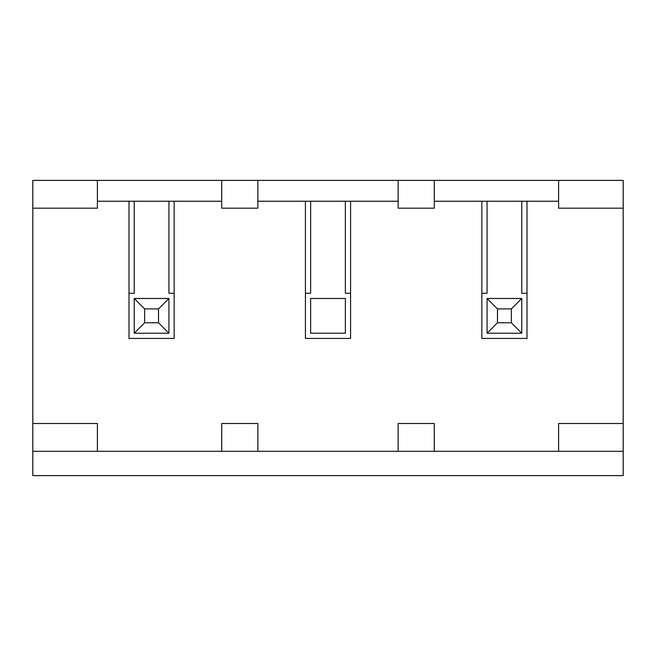 <?xml version="1.0" encoding="UTF-8"?>
<svg xmlns="http://www.w3.org/2000/svg" width="656" height="656" viewBox="0 0 656 656"><rect width="100%" height="100%" fill="white"/><g stroke="black" fill="none" stroke-linecap="round" stroke-linejoin="round"><path stroke-width="0.98" d="M345.368 333.207L345.368 298.48L310.632 298.48L310.632 333.207L345.368 333.207M350.575 201.236L350.575 293.273L345.368 293.273L345.368 201.236L398.151 201.236L398.151 180.4L434.272 180.4L434.272 208.182L398.151 208.182L398.151 180.4L97.4 180.4L97.4 208.182L32.8 208.182L32.8 180.4L97.4 180.4M481.848 293.273L481.848 201.236L487.064 201.236L487.064 293.273L481.848 293.273L481.848 338.422L526.998 338.422L526.998 293.273L521.791 293.273L521.791 201.236L526.998 201.236L526.998 293.273M168.936 298.48L168.936 333.207L134.209 333.207L134.209 298.48L168.936 298.48L158.522 308.902L144.632 308.902L144.632 322.793L158.522 322.793L158.522 308.902M487.064 333.207L487.064 298.48L521.791 298.48L521.791 333.207L487.064 333.207L497.478 322.793L511.368 322.793L521.791 333.207M257.849 451.287L221.728 451.287L221.728 423.505L257.849 423.505L257.849 451.287L623.2 451.287L623.2 475.6L32.8 475.6L32.8 208.182M32.8 423.505L97.4 423.505L97.4 451.287L221.728 451.287L221.728 423.505M134.209 298.48L144.632 308.902M129.002 338.422L129.002 201.236L174.152 201.236L174.152 338.422L129.002 338.422M97.4 451.287L32.8 451.287M350.575 293.273L350.575 338.422L305.425 338.422L305.425 201.236L310.632 201.236L310.632 293.273L305.425 293.273M134.209 333.207L144.632 322.793M158.522 322.793L168.936 333.207M305.425 201.236L257.849 201.236L257.849 180.4L257.849 208.182L221.728 208.182L221.728 180.4M134.209 201.236L134.209 293.273L129.002 293.273M174.152 293.273L168.936 293.273L168.936 201.236M129.002 201.236L97.4 201.236M174.152 201.236L221.728 201.236L221.728 208.182M434.272 451.287L434.272 423.505L434.272 451.287M623.2 208.182L623.2 180.4L558.6 180.4L558.6 208.182L623.2 208.182L623.2 423.505L558.6 423.505L558.6 451.287M526.998 201.236L558.6 201.236M481.848 201.236L434.272 201.236L434.272 208.182M623.2 423.505L623.2 451.287M521.791 201.236L487.064 201.236M398.151 451.287L398.151 423.505L434.272 423.505M487.064 298.48L497.478 308.902L497.478 322.793M511.368 322.793L511.368 308.902L497.478 308.902M521.791 298.48L511.368 308.902M434.272 180.4L558.6 180.4M345.368 201.236L310.632 201.236"/></g></svg>
